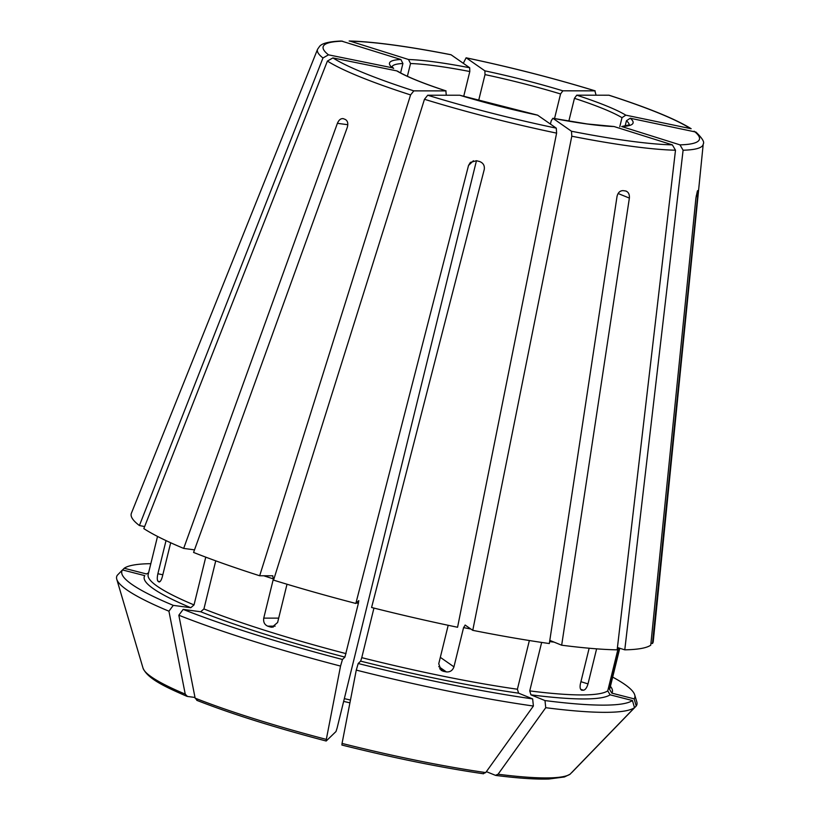 <?xml version="1.0" encoding="UTF-8"?>
<svg xmlns="http://www.w3.org/2000/svg" width="820" height="820" viewBox="0 0 820 820"><rect width="100%" height="100%" fill="white"/><g stroke="black" fill="none" stroke-linecap="round" stroke-linejoin="round"><path stroke-width="1.23" d="M446.295 95.222L445.844 90.856A125.409 15.713 -166.2 0 1 396.757 70.879L397.69 71.258C406.945 76.783 423.058 83.332 446.059 90.897L413.844 90.866L410.584 94.925L259.673 575.763L272.834 575.794M396.757 70.879L332.92 57.923L327.405 61.059L143.828 528.613A268.734 33.681 13.8 0 0 183.67 548.406L194.494 549.861M272.619 575.763L273.378 578.899L263.743 618.126L278.687 618.126M183.67 548.406L337.399 123.318C338.967 119.74 340.997 118.213 343.478 118.726A204.867 25.676 -166.2 0 0 345.456 119.535C347.721 120.94 348.326 123.543 347.301 127.346L193.571 552.434A268.734 33.681 13.8 0 0 259.673 575.763M424.463 99.281L273.542 580.13A268.734 33.681 13.8 0 0 355.849 603.458L468.527 165.466L470.383 162.401L476.44 160.72A204.867 25.676 -166.2 0 0 479.587 161.519C483.236 162.934 484.794 165.589 484.251 169.494L371.583 607.487A268.734 33.681 13.8 0 0 457.57 627.259L556.606 133.127L556.288 128.156L537.572 115.138L459.712 95.222L427.722 95.233L424.463 99.281A198.594 24.887 13.8 0 0 556.606 133.127M150.829 563.678A264.142 33.107 13.8 0 0 124.199 568.26L146.513 573.969A241.049 30.207 13.8 0 1 148.574 572.872M124.199 568.26L122.559 569.951M614.067 126.536A125.409 15.713 -166.2 0 1 587.53 124.056A125.409 15.713 -166.2 0 1 552.885 118.275L587.202 123.963L614.067 126.536L672.359 144.863L675.495 150.214L617.163 649.84A268.734 33.681 13.8 0 1 561.669 645.207L549.8 640.379M626.429 191.214L625.516 190.957A204.867 25.676 -166.2 0 1 624.286 190.793A204.867 25.676 -166.2 0 1 623.046 190.629C619.981 190.671 617.972 192.608 617.029 196.421L549.328 643.546A268.734 33.681 13.8 0 1 472.761 630.334L571.796 136.212L571.478 131.241L552.885 118.275L551.224 120.796L550.425 124.066M393.62 68.45L392.339 67.793A125.409 15.713 -166.2 0 1 400.898 59.511L341.345 41.02C323.992 41.728 320.938 44.936 319.728 46.176L317.565 49.282L131.395 513.228A268.734 33.681 13.8 0 0 139.41 525.528L144.627 526.583M190.783 607.722L173.276 605.365A264.142 33.107 13.8 0 1 122.467 569.931L144.781 575.64A241.049 30.207 13.8 0 0 190.783 607.722L194.022 604.924L205.758 557.149M159.121 581.964L158.875 581.862C160.084 582.169 161.232 580.499 162.309 576.839L170.683 542.758M166.029 540.595L157.881 573.754C157.05 577.587 157.091 580.078 157.983 581.236A237.79 29.807 13.8 0 0 158.875 581.862L159.346 581.954M122.467 569.931L117.342 575.22A267.863 33.569 13.8 0 0 116.768 579.258A267.863 33.569 13.8 0 0 168.93 611.197A987024.806 744621.315 112.1 0 0 185.238 694.12L187.431 696.447L195.006 697.461M173.276 605.365L168.93 611.197M185.238 694.12A221.041 27.706 13.8 0 1 143.028 668.115C147.62 679.083 167.065 687.652 186.837 696.282L187.431 696.447M625.127 126.044L626.429 120.765L630.242 118.244A125.409 15.713 -166.2 0 1 621.683 126.536L679.975 144.863L683.101 150.214L624.778 649.84A268.734 33.681 13.8 0 0 650.752 645.176L695.913 198.071L697.41 190.937A204.867 25.676 -166.2 0 0 697.758 190.599L697.635 196.4L696.17 196.021M630.242 118.244L695.893 132.061M621.683 126.536L629.37 124.835M650.957 643.116L652.474 643.505A268.734 33.681 13.8 0 0 653.263 641.414L703.232 144.012C704.687 142.157 702.248 138.17 695.913 132.04M200.685 611.761A241.049 30.207 13.8 0 0 344.912 657.107L342.463 659.475A264.142 33.107 13.8 0 1 183.178 609.393L200.685 611.761L203.924 608.952L215.742 560.839M344.912 657.107L358.361 603.418L358.791 600.609L355.849 603.458M263.743 618.126C263.189 622.001 264.501 624.676 267.689 626.152A237.79 29.807 13.8 0 0 270.457 627.023L272.014 627.239L277.611 622.493L287.01 584.229M183.178 609.393L178.832 615.226A267.863 33.569 13.8 0 0 340.546 666.076A987024.806 76830.433 104.4 0 0 326.319 739.394L326.206 740.993L335.985 731.532L337.102 728.057L476.451 160.72M342.463 659.475L340.546 666.076M178.832 615.226A987024.806 744621.315 112.1 0 0 195.139 698.148L197.333 700.475M568.834 121.145L574.441 98.318L576.737 95.181A125.409 15.713 -166.2 0 1 625.814 115.159L691.137 128.73M576.737 95.181L609.045 95.222C648.118 107.83 675.485 118.992 691.147 128.709M625.814 115.159L622.001 117.68L619.787 126.71M360.646 661.135A241.049 30.207 13.8 0 0 518.609 693.177L532.651 698.896A264.142 33.107 13.8 0 1 358.196 663.503L360.646 661.135L361.763 657.66L373.94 608.081M518.609 693.177L517.399 689.23L529.361 640.533M448.191 625.291L438.751 663.759L441.15 670.319L443.323 671.293A237.79 29.807 13.8 0 0 446.357 671.908C450.077 672.205 452.609 670.514 453.942 666.845L463.577 627.607A237.79 29.807 13.8 0 0 470.895 629.043M472.761 630.334L465.104 625.035M465.237 625.086L463.577 627.607M358.196 663.503L356.269 670.104A267.863 33.569 13.8 0 0 533.389 706.03A987024.806 635966.682 97.7 0 1 485.717 772.573L483.093 773.66M532.651 698.896L533.389 706.03M356.269 670.104A987024.806 76830.433 104.4 0 0 342.053 743.422L341.899 745.042C393.989 758.049 441.191 767.622 483.503 773.772M478.603 100.675L485.009 74.61L484.886 70.848A125.409 15.713 -166.2 0 1 562.858 90.815L595.166 90.856C553.807 78.218 510.788 67.199 466.108 57.8L463.31 63.314M484.886 70.848L466.293 57.882A193.756 24.282 13.8 0 1 594.859 90.805L596.068 95.171M562.858 90.815L560.562 93.962L554.525 118.562M530.95 694.847A241.049 30.207 13.8 0 0 610.121 694.817L632.435 700.536A264.142 33.107 13.8 0 1 544.992 700.567L530.95 694.847L529.74 690.901L541.651 642.429M610.121 694.817L607.743 690.87L618.321 647.81M581.585 690.153L582.005 690.225A237.79 29.807 13.8 0 0 583.522 690.225C585.408 689.774 586.894 687.672 588.001 683.911L596.611 648.845M581.277 689.999L582.005 690.225C580.242 689.774 579.699 687.672 580.386 683.911L589.149 648.23M624.778 649.84L617.429 647.523M544.992 700.567L545.741 707.701A987024.806 635966.682 97.7 0 1 498.068 774.234L495.434 775.33L486.383 771.64M545.741 707.701A267.863 33.569 13.8 0 0 634.506 707.67A987024.908 976223.243 45.9 0 1 570.074 774.213L564.447 776.96L548.99 779C535.942 779.451 518.23 778.262 495.874 775.443M632.435 700.536L634.506 707.67M350.212 41.174L349.146 41.01C360.913 41.266 375.529 42.578 392.985 44.936C410.461 47.304 429.772 50.563 450.918 54.715L451.102 54.796A193.756 24.282 13.8 0 0 393.487 45.069A193.756 24.282 13.8 0 0 350.212 41.174L408.514 59.501L410.523 63.519A122.149 15.313 -166.2 0 1 436.25 65.928A122.149 15.313 -166.2 0 1 469.809 71.524L469.696 67.763L451.102 54.796M612.673 677.115A264.142 33.107 13.8 0 1 634.721 694.889A264.142 33.107 13.8 0 1 634.157 698.865L611.843 693.146L609.465 689.2L619.541 648.189M634.157 698.865L636.228 705.999A267.863 33.569 13.8 0 0 636.812 701.951L634.721 694.889M636.228 705.999A987024.806 976223.151 45.9 0 1 571.796 772.543M392.339 67.793L328.492 54.837L322.978 57.974L139.41 525.528M400.898 59.511L402.907 63.519L400.601 72.898M652.474 643.505L697.635 196.4M625.516 190.957C628.356 191.808 629.647 194.186 629.37 198.091L561.669 645.207M342.801 118.562L343.478 118.726M196.779 700.331C231.486 713.912 274.608 727.473 326.165 741.014L326.206 740.993M463.7 96.391L469.809 71.524M407.386 76.28L410.523 63.519M332.92 57.923A193.756 24.282 13.8 0 0 413.844 90.866M327.405 61.059A198.594 24.887 13.8 0 0 410.584 94.925M263.733 575.763A237.79 29.807 13.8 0 0 273.378 578.899M344.328 698.64A122.149 15.313 -166.2 0 1 350.468 700.044M427.722 95.233A193.756 24.282 13.8 0 0 556.288 128.156M537.694 115.189A125.409 15.713 -166.2 0 1 459.712 95.222M571.796 136.212A198.594 24.887 13.8 0 0 631.031 146.216A198.594 24.887 13.8 0 0 675.495 150.214M571.478 131.241A193.756 24.282 13.8 0 0 629.083 140.968A193.756 24.282 13.8 0 0 672.359 144.863M549.615 641.609A237.79 29.807 13.8 0 0 554.053 642.111M157.522 536.423L148.164 574.533A237.79 29.807 13.8 0 0 194.022 604.924M679.975 144.863A193.756 24.282 13.8 0 0 694.089 131.2M683.101 150.214A198.594 24.887 13.8 0 0 703.232 144.012M626.429 120.765A122.149 15.313 -166.2 0 1 629.196 124.958M203.924 608.952A237.79 29.807 13.8 0 0 346.03 653.632M356.423 602.905A237.79 29.807 13.8 0 0 358.361 603.418M195.139 698.148A221.041 27.706 13.8 0 0 326.319 739.394M689.661 128.115A193.756 24.282 13.8 0 0 608.727 95.171M574.441 98.318A122.149 15.313 -166.2 0 1 622.001 117.68M361.763 657.66A237.79 29.807 13.8 0 0 517.399 689.23M342.053 743.422A221.041 27.706 13.8 0 0 485.717 772.573M485.009 74.61A122.149 15.313 -166.2 0 1 560.562 93.962M529.74 690.901A237.79 29.807 13.8 0 0 607.743 690.87M498.068 774.234A221.041 27.706 13.8 0 0 570.074 774.213M408.514 59.501A125.409 15.713 -166.2 0 1 435.041 61.982A125.409 15.713 -166.2 0 1 469.696 67.763M611.843 693.146A241.049 30.207 13.8 0 0 610.418 686.309M609.465 689.2A237.79 29.807 13.8 0 0 610.008 687.98L619.766 648.261M342.606 41.184A193.756 24.282 13.8 0 0 328.492 54.837M317.565 49.282A198.594 24.887 13.8 0 0 322.978 57.974M392.001 66.697A122.149 15.313 -166.2 0 1 402.907 63.519M157.983 581.236L159.941 581.636M629.37 198.091L618.116 193.51M337.399 123.318L347.813 124.722M583.522 690.225L580.683 689.333M588.001 683.911L580.929 681.686M446.357 671.908L438.741 666.598M443.323 671.293L439.663 668.741M270.457 627.023L273.347 627.023M267.689 626.152L275.13 626.152M468.527 165.466L473.406 160.74M157.881 573.754L162.821 574.758M453.942 666.845L440.319 657.343M349.925 702.842L343.652 701.397M143.028 668.115L116.768 579.258M393.641 68.419L391.898 66.512"/></g></svg>
